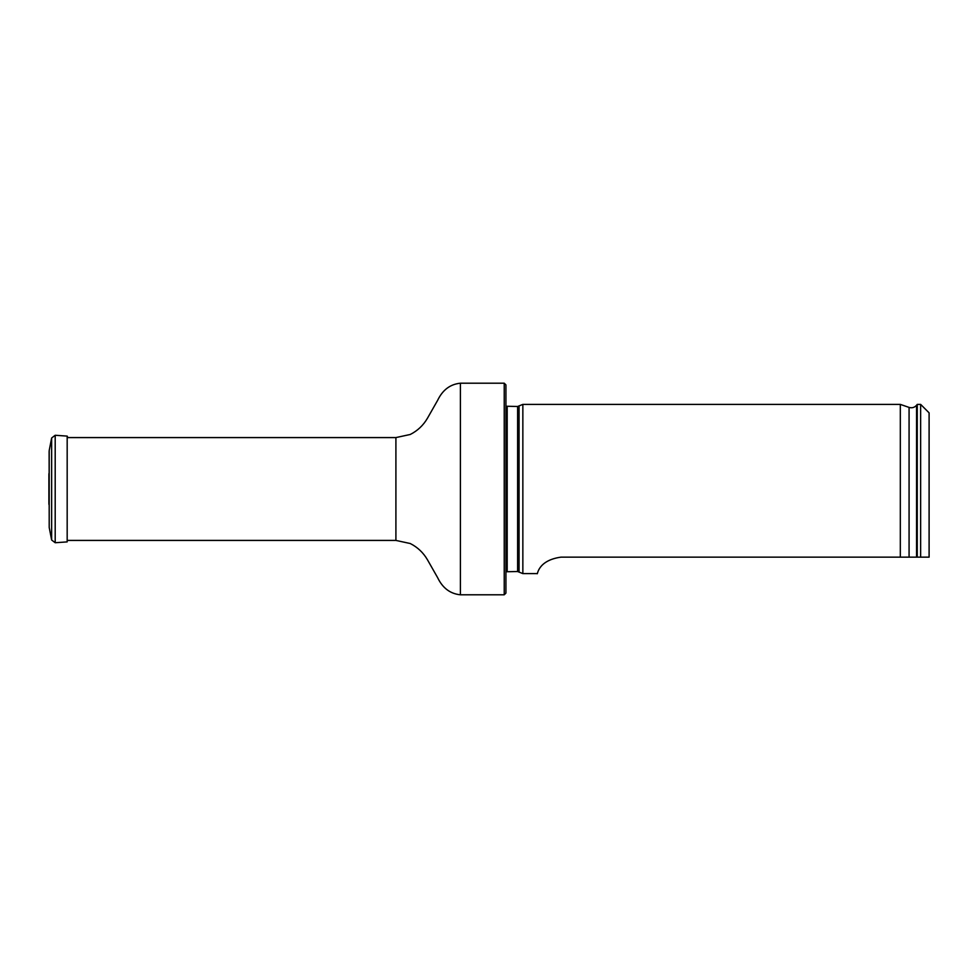 <?xml version="1.0" encoding="UTF-8"?>
<svg xmlns="http://www.w3.org/2000/svg" width="978" height="978" viewBox="0 0 978 978"><rect width="100%" height="100%" fill="white"/><g stroke="black" fill="none" stroke-linecap="round" stroke-linejoin="round"><path stroke-width="1.47" d="M504.232 383.205L505.932 384.904L505.932 593.096L504.232 594.795L504.232 383.205L460.394 383.205C450.21 384.22 442.631 389.929 437.631 400.344L427.52 418.119C423.352 425.308 417.594 430.76 410.247 434.476L395.907 437.582L67.176 437.582M505.932 406.237L517.619 406.481L522.851 404.391L522.851 573.609L517.619 571.519L505.932 571.763M929.1 557.154L920.64 557.154L929.1 557.154L929.1 412.85L920.64 404.391L917.254 404.391L917.254 557.154L920.64 557.154L920.64 404.391M560.944 557.154C537.13 560.504 537.619 575.504 537.179 573.609C537.607 575.504 537.179 560.467 560.944 557.154L917.254 557.154M909.075 557.154L909.075 407.41L900.322 404.391L900.322 557.154M49.206 527.46L51.638 540.003L55.196 542.729L67.176 541.898L67.176 436.102L55.196 435.271L51.638 437.997L49.206 450.54L49.206 527.46L49.12 451.347L49.206 525.809M48.961 473.401L48.998 475.015M67.824 437.582L67.176 436.102M49.206 450.54L49.206 452.191M504.232 594.795L460.394 594.795C450.21 593.78 442.631 588.071 437.631 577.656L427.52 559.881C423.352 552.692 417.594 547.24 410.247 543.524L395.907 540.418L395.907 437.582M460.394 594.795L460.394 383.205M519.061 406.163L519.061 571.837M517.619 406.481L517.619 571.519M507.191 406.481L507.191 571.519M909.075 407.41C912.009 408.254 914.503 407.545 916.545 405.271L916.545 557.154M55.196 542.729L55.196 435.271M51.638 540.003L51.638 437.997M395.907 540.418L67.176 540.418M916.545 405.271L917.254 404.391M900.322 404.391L522.851 404.391M537.179 573.609L522.851 573.609M48.961 504.599L48.998 502.985M48.9 474.134L48.9 503.866L48.9 474.134"/></g></svg>
